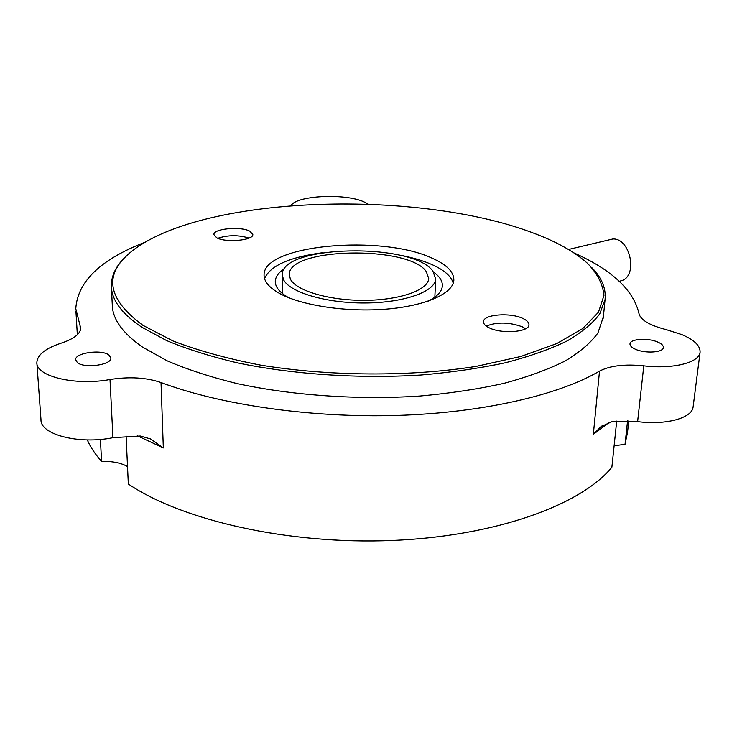 <?xml version="1.0" encoding="UTF-8"?>
<svg xmlns="http://www.w3.org/2000/svg" width="737" height="737" viewBox="0 0 737 737"><rect width="100%" height="100%" fill="white"/><g stroke="black" fill="none" stroke-linecap="round" stroke-linejoin="round"><path stroke-width="1.11" d="M619.909 281.129L621.429 280.714C638.196 276.191 630.43 238.051 612.88 238.972L568.457 249.475M283.423 279.48L282.299 274.689C281.138 244.831 412.96 242.335 432.923 271.198L435.696 278.973C435.208 291.622 403.987 302.852 364.944 302.981C325.929 303.248 289.365 292.257 283.423 279.48M426.281 271.566L428.722 278.503C428.28 290.028 399.942 300.189 364.575 300.346C329.246 300.604 295.961 290.71 290.378 279.102L289.3 274.615C288.139 247.475 408.501 245.246 426.281 271.566M279.857 293.612C301.792 305.597 346.897 312.377 386.28 309.125C425.728 305.919 453.052 293.51 453.854 280.29C454.038 272.1 446.898 264.776 432.426 258.328C382.116 234.265 263.146 244.583 264.058 274.993C263.947 281.516 269.208 287.716 279.857 293.612M453.227 283.238C451.33 276.311 444.3 270.12 432.14 264.657C422.402 260.364 410.684 257.02 396.976 254.615M126.101 436.009L128.33 483.997C181.882 520.359 288.259 544.772 392.13 540.47C496.075 536.214 581.263 504.799 611.876 467.24L616.703 421.085M536.508 234.265C421.831 188.994 205.006 194.568 132.596 250.617C103.079 273.547 106.496 298.439 142.858 325.293L173.029 340.982C198.041 350.591 227.189 358.633 260.493 365.101C329.66 376.46 410.362 376.865 476.139 366.39L520.792 356.496L556.757 343.589L582.801 328.536L598.472 312.212L603.962 295.445C602.884 284.289 597.394 273.584 587.481 263.321C575.247 252.321 558.25 242.63 536.508 234.265M591.525 267.319C601.659 277.545 606.173 288.278 605.068 299.517L599.78 313.824C592.769 323.303 581.852 332.359 567.039 341.001C550.005 349.237 529.452 356.487 505.389 362.761C479.547 368.307 451.431 372.388 421.03 375.013C359.02 378.919 292.248 374.396 236.807 362.733C210.165 356.367 186.737 348.979 166.534 340.549L141.532 327.044C121.476 313.418 111.416 299.646 111.342 285.726C111.388 275.039 116.474 265.071 126.598 255.831M144.959 242.27C100.61 259.406 77.56 281.552 75.782 308.72L80.692 328.085C80.49 333.852 73.958 338.891 61.107 343.193C45.353 348.371 37.274 354.847 36.85 362.632C35.966 376.46 75.533 385.967 110.006 379.518C129.334 376.506 146.341 377.51 161.025 382.54C220.612 404.853 310.498 417.971 396.736 415.438C482.993 412.831 558.554 395.115 599.513 371.135C609.932 365.672 624.7 363.912 643.797 365.838L637.616 421.61C665.861 425.35 692.209 418.109 693.112 406.962L693.158 406.621M643.797 365.838C672.568 369.384 699.284 362.705 700.076 352.35C700.509 345.92 694.447 340.006 681.891 334.616L666.211 329.632C649.748 325.376 640.683 320.079 639.034 313.732C633.608 290.138 611.913 269.862 573.957 252.911M368.307 204.149L363.802 201.781C344.594 193.048 295.924 195.498 291.097 205.669M249.825 231.188L252.828 234.486C253.731 240.373 225.679 242.97 216.687 237.756L213.887 234.578C213.159 228.654 240.63 226.13 249.825 231.188M525.628 328.739L522.321 326.813C509.101 322.069 497.079 321.829 486.245 326.095M522.929 318.485C527.075 320.429 529.083 322.548 528.963 324.851C529.258 332.111 501.538 334.23 489.165 327.799C485.268 325.892 483.38 323.838 483.5 321.645C483.343 314.367 510.336 312.267 522.929 318.485M111.434 287.66L112.264 304.473C112.356 318.808 122.379 332.967 142.342 346.97L167.198 360.835C187.29 369.486 210.579 377.068 237.056 383.581C292.156 395.511 358.486 400.099 420.108 396.027C450.316 393.3 478.276 389.072 503.961 383.341C527.904 376.883 548.346 369.403 565.307 360.909C580.056 352.01 590.936 342.687 597.947 332.921L603.4 316.698M627.509 432.389L625.031 444.328L627.565 420.827M77.413 362.622C84.534 368.758 111.96 364.879 110.854 357.979L108.938 355.022C101.632 349.052 74.686 352.839 75.644 359.794L77.413 362.622M635.266 349.172C644.811 353.705 663.318 352.618 663.364 347.551C663.512 345.607 661.679 343.792 657.892 342.106C648.238 337.675 630.098 338.78 629.997 343.838C629.859 345.717 631.609 347.495 635.266 349.172M433.596 272.11C439.694 276.504 442.615 281.138 442.357 286.011C441.896 291.539 437.152 296.587 428.142 301.147M288.784 297.739C279.682 292.552 275.177 287.089 275.288 281.35C275.527 276.67 278.669 272.368 284.731 268.443M100.398 439.418L101.595 461.408C95.23 454.296 90.458 447.129 87.288 439.906M614.124 445.756L625.031 444.328M101.595 461.408C112.42 461.15 121.061 462.864 127.519 466.567M249.014 238.097C238.595 234.873 228.194 234.928 217.82 238.272M36.887 363.184L40.986 419.722C40.213 434.59 79.126 444.687 112.945 437.677L110.006 379.518M161.025 382.54L163.328 447.93L150.505 438.93L140.26 436.009L112.945 437.677M637.616 421.61L612.143 421.582L600.987 426.64L593.34 434.323L599.513 371.135M322.216 252.763C289.328 257.176 270.111 265.79 264.546 278.604M80.324 330.406L80.029 325.432M163.328 447.93L137.487 435.853M609.573 422.144L593.34 434.323M619.273 281.294L621.429 280.714M282.271 293.39L282.299 275.214M289.3 275.094L289.3 274.615M434.848 297.131L435.696 278.973M693.112 406.962L700.076 352.35M627.307 434.323L628.762 420.873M275.288 281.93L275.288 281.35M77.339 334.764L75.92 311.069M603.253 318.181L605.068 299.517M150.505 438.93L149.067 438.275M602.498 425.562L600.987 426.64M264.067 275.656L264.058 274.993"/></g></svg>
